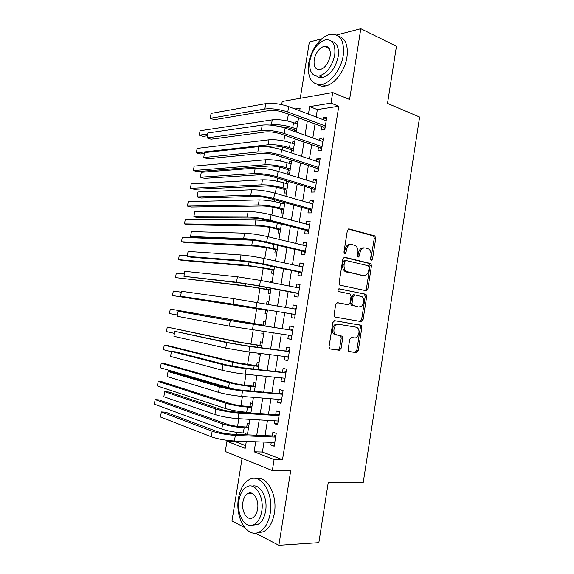 <?xml version="1.0" encoding="UTF-8"?>
<svg xmlns="http://www.w3.org/2000/svg" width="574" height="574" viewBox="0 0 574 574"><rect width="100%" height="100%" fill="white"/><g stroke="black" fill="none" stroke-linecap="round" stroke-linejoin="round"><path stroke-width="0.86" d="M371.328 260.273L372.512 259.132L375.776 238.188L374.707 235.849L349.128 228.926L347.349 230.554L343.948 252.151L344.752 253.823L346 252.653L346.445 249.862C347.349 245.995 349.243 244.23 352.127 244.553L355.528 245.679C357.451 247.243 358.233 249.575 357.882 252.689L357.451 255.452L358.233 257.095L359.453 255.939L359.884 253.184C360.773 249.374 362.61 247.624 365.408 247.939L368.68 249.016C370.574 250.537 371.342 252.847 370.998 255.939L370.574 258.652L371.328 260.273M370.747 259.792L374.305 238.145L373.559 235.957L348.253 229.055M344.185 253.407L344.988 249.79L346.445 249.862M357.659 256.643L358.42 253.112L359.884 253.184M328.68 47.742L328.22 48.073M348.145 349.408L348.705 351.367L349.279 351.625L356.497 352.623L358.226 350.829L361.885 327.324L361.29 325.329L334.678 320.687L332.863 322.488L329.046 346.732L329.612 348.705L330.222 348.992L339.291 350.248L341.085 348.418L342.692 338.165L342.111 336.177L335.539 334.506C331.994 331.844 334.728 323.341 338.796 324.31L355.995 327.166L357.372 327.797C360.852 330.301 358.305 338.76 354.323 337.878L351.496 337.44L349.738 339.234L348.145 349.408M263.997 442.088L262.404 452.025L282.501 459.702L274.092 459.537L272.327 470.572L225.288 451.501L226.945 441.298L245.184 448.351L246.303 441.435M281.691 104.619L282.193 101.512L332.698 92.558L349.588 99.496L360.816 28.7L396.455 46.286L387.522 103.413L419.637 117.031L363.242 482.411L328.242 482.533L318.843 542.652L278.864 545.3L290.695 470.73L272.327 470.572M332.698 92.558L331.011 103.126L309.644 106.599L308.439 114.09M282.501 459.702L338.782 106.233L331.011 103.126M366.147 290.717L367.855 289.023L371.493 265.69L370.797 263.566L344.673 257.231L342.879 258.917L339.083 282.982L339.758 285.106L366.147 290.717M366.7 296.457L363.048 319.869L361.333 321.612L335.245 317.106L334.692 316.848L334.075 314.796L335.704 304.45L337.512 302.685L348.239 304.708L350.004 302.964L351.066 296.213L349.932 293.902L338.438 291.506C337.663 290.114 337.928 289.217 339.241 288.808L366.054 294.39L366.7 296.457L365.243 296.292L361.598 319.661L363.048 319.869M242.084 458.31L231.961 520.977L244.703 527.585M255.365 533.117L278.864 545.3M360.816 28.7L336.629 34.971M321.827 38.81L309.336 42.046L300.245 98.312M249.116 424.021L247.308 423.397L246.727 426.984M245.744 433.069L245.471 434.776M252.431 403.5L250.616 402.941L250.034 406.521M249.08 412.419L249.008 412.871M255.731 383.03L253.916 382.535L253.335 386.101M259.032 362.61L257.202 362.172L256.628 365.731M258.644 353.232L258.515 354.043L260.374 354.273M262.318 342.24L260.481 341.867L259.914 345.412M262.189 331.341L261.794 333.752L263.645 334.018M265.604 321.914L263.76 321.598L263.186 325.142M266.594 304.048L267.025 301.386L268.862 301.709M265.64 309.967L265.066 313.512L266.91 313.799M270.11 282.286L270.282 281.217L272.119 281.576M268.897 289.784L268.331 293.314L270.182 293.544M272.155 269.644L271.588 273.159L273.446 273.332M275.405 249.547L274.831 253.062L276.704 253.17M278.641 229.5L278.074 233.008L279.947 233.058M283.061 202.134L282.824 203.598M281.87 209.503L281.31 212.997L283.19 212.99M286.074 183.501L286.462 181.083L288.256 181.628M285.099 189.549L284.532 193.036L286.426 192.972M289.318 163.447L289.676 161.201L291.463 161.775M288.313 169.646L287.753 173.126L289.648 173.004M292.546 143.435L292.884 141.362L294.656 141.972M291.52 149.785L291.032 152.828M321.813 126.438L321.239 130.047L324.784 129.602L326.764 117.182L323.219 117.684L322.918 119.564M318.513 147.073L317.939 150.689L321.469 150.352L323.456 137.896L319.919 138.298L319.589 140.357M315.205 167.752L314.624 171.382L318.139 171.152L320.134 158.668L316.611 158.962L316.252 161.208M311.883 188.487L311.302 192.118L314.81 192.003L316.812 179.483L313.296 179.669L312.909 182.109M308.561 209.273L307.98 212.911L311.467 212.904L313.476 200.355L309.974 200.434L309.558 203.06M305.224 230.102L304.643 233.754L308.123 233.855L310.132 221.277L306.645 221.241L306.193 224.061M301.888 250.989L301.3 254.648L304.765 254.856L306.781 242.25L303.309 242.106L302.828 245.112M298.537 271.925L297.949 275.599L301.4 275.915L303.416 263.272L299.958 263.021L299.449 266.221M295.172 292.912L294.584 296.593L298.028 297.023L300.051 284.352L296.607 283.987L296.062 287.38M291.807 313.956L291.219 317.637L294.641 318.183L296.672 305.483L293.242 305.002L292.668 308.59M288.413 335.173L287.839 338.739L291.255 339.392L293.285 326.663L289.87 326.075L289.282 329.77M284.998 356.504L284.46 359.891L287.854 360.659L289.892 347.894L286.491 347.198L285.895 350.893M281.576 377.886L281.066 381.1L284.446 381.975L286.491 369.182L283.104 368.372L282.508 372.081M278.146 399.325L277.665 402.352L281.03 403.35L283.082 390.521L279.703 389.595L279.108 393.312M274.709 420.814L274.25 423.662L277.608 424.767L279.66 411.91L276.302 410.869L275.707 414.6M338.782 106.233L317.35 109.577L316.152 117.01M315.047 123.934L312.794 137.947M311.711 144.705L309.429 158.941M308.367 165.534L306.05 179.985M305.016 186.414L302.663 201.087M301.659 207.343L299.269 222.231M298.293 228.323L295.868 243.433M294.921 249.353L292.46 264.693M291.535 270.44L289.038 286.003M288.148 291.578L285.615 307.363M284.747 312.765L282.193 328.687M281.317 334.14L278.777 349.968M277.873 355.622L275.355 371.306M274.415 377.154L271.925 392.695M270.95 398.743L268.481 414.134M267.477 420.39L265.037 435.623M271.258 442.353L270.835 445.022L274.178 446.249L276.238 433.356L272.887 432.2L272.291 435.939M288.478 114.083L287.1 120.877M286.089 127.127L285.881 128.389M284.754 135.335L283.843 140.953M282.853 147.08L282.386 149.958M281.289 156.731L280.578 161.079M279.61 167.091L278.878 171.583M277.809 178.184L277.314 181.255M276.359 187.146L275.362 193.259M274.322 199.695L274.035 201.474M273.095 207.25L271.839 214.999M270.828 221.255L270.749 221.743M269.83 227.397L268.309 236.789M266.558 247.595L264.765 258.63M263.272 267.836L261.213 280.535M259.986 288.134L257.654 302.498M256.686 308.475L254.21 323.765M253.191 330.021L250.895 344.185M249.611 352.106L247.573 364.662M246.024 374.248L244.251 385.19M242.422 396.455L240.915 405.761M239.975 411.551L239.86 412.276M238.813 418.711L237.571 426.382M236.603 432.33L236.273 434.382M235.197 441.026L235.103 441.6L245.629 445.618M297.999 121.293L296.084 121.566L295.775 123.475M294.727 129.975L294.484 131.446M292.884 141.362L294.792 141.139M292.015 153.158L292.869 153.079M289.676 161.201L291.578 161.043M286.462 181.083L287.258 181.04M270.282 281.217L272.141 281.411M267.025 301.386L268.876 301.637M261.794 333.752L263.631 334.104M258.515 354.043L260.345 354.459M235.103 441.6L226.945 441.298M288.191 114.133L281.633 111.7M255.703 441.779L254.088 451.803L274.092 459.537M307.32 121.064L305.045 135.191M303.947 142.008L301.637 156.35M300.568 162.994L298.222 177.567M297.181 184.039L294.799 198.834M293.788 205.14L291.37 220.151M290.387 226.285L287.933 241.518M286.971 247.487L284.482 262.949M283.549 268.74L281.03 284.424M280.119 290.049L277.565 305.956M276.682 311.409L274.099 327.46M273.217 332.949L270.648 348.913M269.73 354.61L267.19 370.424M266.236 376.322L263.717 391.985M262.734 398.083L260.237 413.596M259.226 419.903L256.75 435.264M299.693 110.782L300.123 108.149L294.957 108.988M247.365 434.862L249.869 419.357M250.895 412.993L253.421 397.337M254.418 391.181L256.973 375.374M257.934 369.419L260.51 353.462M261.435 347.715L264.04 331.607M264.93 326.068L267.549 309.867M268.438 304.371L271.028 288.313M271.947 282.645L274.501 266.817M275.441 260.969L277.959 245.371M278.935 239.351L281.418 223.975M282.415 217.79L284.862 202.644M285.888 196.279L288.299 181.355M289.353 174.819L291.728 160.124M292.812 153.423L295.151 138.944M296.256 132.07L298.559 117.821M317.35 109.577L309.644 106.599M262.404 452.025L254.088 451.803M296.084 121.566L297.849 122.212M323.219 117.684L326.484 118.933M319.919 138.298L323.205 139.475M316.611 158.962L319.912 160.067M313.296 179.669L316.611 180.702M309.974 200.434L313.311 201.395M306.645 221.241L309.996 222.138M303.309 242.106L306.667 242.931M299.958 263.021L303.337 263.775M296.607 283.987L300.001 284.668M293.242 305.002L296.65 305.612M287.839 338.739L291.276 339.234M284.46 359.891L287.911 360.307M281.066 381.1L284.532 381.437M277.665 402.352L281.145 402.625M274.25 423.662L277.751 423.856M270.835 445.022L274.35 445.144M364.074 247.882L363.952 247.875C361.154 247.559 359.31 249.303 358.42 253.112M350.7 244.495L350.671 244.495C347.787 244.165 345.9 245.93 344.988 249.79M365.243 290.523L366.399 288.88L370.029 265.59L369.333 263.466L343.926 257.317M369.204 267.412L368.443 265.791L345.842 260.46L344.587 261.644L344.127 264.592C343.776 267.62 344.515 269.916 346.352 271.473L363.277 275.613C366.069 275.836 367.898 274.056 368.759 270.282L369.204 267.412M345.584 260.445L344.386 260.366L343.137 261.543L344.587 261.644M362.711 275.563L344.902 271.358C343.065 269.802 342.326 267.513 342.671 264.485L343.137 261.543M360.149 321.411L361.598 319.661M337.074 302.692L346.918 304.543M338.775 288.858L365.609 294.189M359.109 306.76C363.155 307.793 365.631 299.097 362 296.643L354.832 294.885L353.082 296.615L352.027 303.352L352.658 305.404L357.982 306.616M354.653 294.871L353.383 294.727L351.632 296.442L353.082 296.615M357.659 306.573L351.209 305.224L350.578 303.172L351.632 296.442M365.243 296.292L364.153 294.024M338.796 324.31L337.361 324.088C333.293 323.119 330.567 331.6 334.104 334.255L337.082 335.223M329.82 348.856L337.864 349.968L339.65 348.145L341.257 337.914L340.339 335.725M348.892 351.496L355.055 352.35L356.784 350.549L360.436 327.101L359.841 325.106L334.455 320.672M296.471 130.728L289.454 128.088L277.457 126.086M270.017 125.046L271.416 124.845C277.938 124.271 285.041 125.211 292.711 127.65L296.736 129.1M200.068 130.764L199.329 135.177L200.068 130.764L272.227 119.866C278.756 119.248 285.852 120.181 293.522 122.657L297.54 124.12M207.243 135.773L203.038 136.361L199.329 135.177L207.601 133.986M211.089 113.408L210.271 118.301L211.089 113.408L265.733 103.65C272.715 102.846 280.356 103.829 288.65 106.599L326.19 120.805M324.941 128.59L323.363 127.012L284.295 112.533C278.792 110.725 273.726 110.065 269.091 110.56L214.346 119.679L210.271 118.301L264.858 109.01C271.839 108.249 279.473 109.239 287.775 111.98L325.358 125.979M323.363 127.012L325.236 126.775M343.238 55.434C344.558 40.768 340.303 33.73 330.459 34.318C321.002 35.853 310.656 49.909 308.697 63.298C307.219 78.05 311.603 85.088 321.827 84.414C330.889 82.764 341.272 68.98 343.238 55.434M317.58 84.543C319.862 86.114 322.523 86.588 325.573 85.964C334.642 84.342 345.024 70.631 346.976 57.135C348.346 45.375 345.505 38.358 338.466 36.097M331.614 41.306C337.003 42.67 339.191 47.764 338.186 56.582C335.611 67.818 330.459 74.771 322.739 77.447C320.385 77.921 318.355 77.483 316.654 76.134M334.721 55.018C335.704 44.413 332.633 39.341 325.523 39.785C317.644 42.505 312.435 49.493 309.895 60.751C308.841 71.398 311.969 76.478 319.28 75.983C326.993 73.285 332.138 66.297 334.721 55.018M314.179 59.761C313.512 66.62 315.521 69.892 320.206 69.576C325.193 67.84 328.515 63.334 330.179 56.065C330.818 49.228 328.83 45.956 324.224 46.257C319.173 48.001 315.822 52.507 314.179 59.761M270.246 513.249C273.863 493.339 261.113 473.249 249.848 479.304C244.029 482.275 240.248 488.567 238.504 498.182C234.845 517.282 247.107 538.541 259.19 532.076C264.829 529.056 268.517 522.785 270.246 513.249M257.252 532.794L263.337 531.861C268.984 528.855 272.664 522.605 274.394 513.113C277.68 494.824 266.953 475.545 256.104 478.594M252.015 486.207C259.993 483.387 268.044 497.579 265.604 511.047C264.349 517.92 261.687 522.44 257.611 524.607L252.79 525.174M261.773 511.169C264.392 496.854 255.294 482.225 247.114 486.637C242.953 488.79 240.241 493.339 238.978 500.277C236.337 514.161 245.177 529.4 253.78 524.779C257.848 522.598 260.517 518.064 261.773 511.169M242.91 502.157C241.209 511.154 246.935 520.898 252.424 517.942C255.057 516.543 256.779 513.622 257.59 509.174C259.283 499.997 253.45 490.505 248.133 493.367C245.464 494.759 243.72 497.687 242.91 502.157M293.278 150.51L286.225 148.006C281.124 146.47 276.41 145.832 272.083 146.097L266.544 146.7M204.351 153.509L200.096 153.976L196.38 152.842L197.119 148.422L196.38 152.842L268.158 144.792C274.666 144.39 281.777 145.351 289.475 147.669L293.522 149.032M197.119 148.422L268.976 139.798C275.484 139.353 282.587 140.307 290.286 142.661L294.326 144.045M290.078 170.335L282.996 167.974C277.873 166.517 273.152 165.864 268.84 166.015L197.155 171.619L193.416 170.557L264.901 164.788C271.387 164.551 278.498 165.534 286.225 167.737L290.293 169.014M194.156 166.123L193.416 170.557L194.156 166.123L265.719 159.78C272.212 159.507 279.316 160.483 287.043 162.715L291.097 164.013M286.871 190.202L279.753 187.985C274.609 186.607 269.888 185.94 265.59 185.976L194.199 189.305L190.453 188.301L261.636 184.828C268.101 184.763 275.219 185.768 282.975 187.849L287.057 189.047M191.192 183.859L190.453 188.301L191.192 183.859L262.454 179.813C268.926 179.705 276.037 180.71 283.786 182.812L287.868 184.039M283.656 210.12L276.503 208.039C271.344 206.748 266.623 206.066 262.332 205.987L191.242 207.027L187.476 206.08L258.357 204.918C264.808 205.026 271.925 206.052 279.717 208.003L283.814 209.123M188.222 201.632L187.476 206.08L188.222 201.632L259.183 199.888C265.633 199.953 272.75 200.979 280.528 202.959L284.625 204.1M207.824 132.989L207.006 137.889L207.824 132.989L262.225 125.103C269.184 124.486 276.833 125.498 285.156 128.131L322.875 141.527M321.655 149.161L320.07 147.611L280.815 133.964C275.29 132.242 270.218 131.568 265.597 131.934L211.096 139.202L207.006 137.889L261.349 130.47C268.302 129.911 275.951 130.922 284.281 133.52L322.043 146.714M320.07 147.611L321.935 147.425M204.552 152.612L203.734 157.527L204.552 152.612L258.709 146.607C265.647 146.191 273.296 147.224 281.655 149.714L319.553 162.306M318.362 169.775L316.762 168.261L277.328 155.446C271.782 153.825 266.709 153.129 262.103 153.366L207.838 158.761L203.734 157.527L257.834 151.988C264.757 151.622 272.413 152.662 280.779 155.124L318.721 167.508M316.762 168.261L318.62 168.132M201.273 172.286L200.455 177.208L201.273 172.286L255.186 168.16C262.096 167.945 269.751 169.007 278.146 171.353L316.224 183.135M315.061 190.439L313.454 188.961L273.834 176.979C268.266 175.45 263.186 174.74 258.594 174.848L204.574 178.37L200.455 177.208L254.304 173.563C261.206 173.391 268.862 174.46 277.271 176.778L315.391 188.351M313.454 188.961L315.305 188.889M197.987 192.003L197.169 196.939L197.987 192.003L251.649 189.779C258.537 189.757 266.2 190.848 274.63 193.051L312.887 204.014M311.747 211.153L310.139 209.711L270.325 198.575C264.736 197.14 259.649 196.408 255.078 196.387L201.302 198.023L197.169 196.939L250.766 195.189C257.647 195.217 265.31 196.315 273.748 198.482L312.055 209.237M310.139 209.711L311.983 209.697M280.428 230.088L273.253 228.151C268.072 226.938 263.344 226.242 259.068 226.048L188.279 224.786L184.498 223.903L255.078 225.051C261.507 225.331 268.625 226.386 276.446 228.215L280.564 229.248M185.244 219.44L184.498 223.903L185.244 219.44L255.896 220.014C262.332 220.251 269.45 221.299 277.264 223.157L281.382 224.219M194.694 211.763L193.869 216.707L194.694 211.763L248.104 211.447C254.971 211.619 262.634 212.739 271.1 214.805L309.544 224.943M308.432 231.918L306.81 230.511L266.81 220.222C261.199 218.881 256.112 218.134 251.548 217.977L198.023 217.718L193.869 216.707L247.222 216.872C254.081 217.101 261.744 218.22 270.218 220.251L308.704 230.181M306.81 230.511L308.647 230.554M277.199 250.099L269.988 248.298L255.796 246.153L185.309 242.58L181.513 241.762L251.785 245.234C258.192 245.686 265.324 246.77 273.174 248.47L277.307 249.425M182.259 237.292L181.513 241.762L182.259 237.292L254.519 240.305M191.393 231.573L190.568 236.531L191.393 231.573L244.553 233.166C251.398 233.546 259.068 234.694 267.563 236.61L306.193 245.923M305.103 252.732L303.474 251.362L263.287 241.919C257.647 240.678 252.56 239.91 248.011 239.623L194.737 237.464L190.568 236.531L243.663 238.605C250.501 239.035 258.171 240.19 266.68 242.07L305.354 251.182M305.626 245.787L306.236 245.622M303.474 251.362L305.303 251.462M273.963 270.153L252.517 266.307L182.331 260.417L178.521 259.656L248.492 265.468L274.042 269.644M179.275 255.179L178.521 259.656L179.275 255.179L187.303 255.774M367.798 289.016L366.312 289.253M367.166 289.353L366.334 289.174M188.085 251.426L187.253 256.391L188.085 251.426L240.994 254.949C247.81 255.523 255.487 256.7 264.018 258.472L302.828 266.96M301.766 273.597L300.13 272.27L259.757 263.681L244.474 261.328L191.443 257.252L187.253 256.391L240.097 260.402C246.913 261.026 254.591 262.21 263.136 263.947L301.989 272.227M301.917 266.759L302.907 266.472M300.13 272.27L301.953 272.428M270.713 290.257L249.224 286.512L175.522 277.586L245.184 285.752L270.77 289.913M176.275 273.095L175.522 277.586L176.275 273.095L184.204 273.963M184.771 271.323L183.938 276.302L184.771 271.323L237.421 276.783L260.467 280.392L299.463 288.048M298.423 294.519L296.78 293.221L256.212 285.493L240.915 283.082L183.938 276.302L236.524 282.25L259.577 285.881L298.616 293.321M298.2 287.796L299.563 287.373M296.78 293.221L298.595 293.436M267.462 310.412L172.523 295.553L267.491 310.233M173.276 291.061L172.523 295.553L173.276 291.061L181.212 292.195M362.99 320.156L362.625 319.804M181.441 291.269L180.609 296.263L181.441 291.269L233.84 298.674L296.084 309.185M295.072 315.485L293.422 314.222L252.66 307.363L180.609 296.263L232.944 304.155L295.237 314.473M294.469 308.898L296.22 308.324M293.422 314.222L295.23 314.502M265.037 325.429L170.263 309.056L265.023 325.501M169.509 313.562L170.263 309.056L169.509 313.562L177.388 315.033M292.704 330.33L234.68 321.297L178.112 311.266L230.253 320.622L292.697 330.373M177.273 316.267L178.112 311.266L177.273 316.267L229.349 326.118L291.85 335.675M290.896 330.014L292.862 329.325M291.714 336.507L290.279 335.446M261.766 345.677L240.14 342.312L167.249 327.094L236.05 341.767L261.73 345.9M166.496 331.607L167.249 327.094L166.496 331.607L174.309 333.343M289.318 351.489L246.425 345.763L231.1 343.202L174.769 331.306L226.651 342.621L249.747 346.481L289.303 351.618M173.936 336.321L174.769 331.306L173.936 336.321L225.754 348.131L248.851 352.013L288.449 356.935M287.524 351.109L289.497 350.384M288.349 357.58L287.23 356.784M258.487 365.975L236.825 362.689L168.103 345.634L164.229 345.168L232.714 362.23C239.006 363.694 246.16 364.906 254.182 365.882L258.429 366.356M163.475 349.688L164.229 345.168L163.475 349.688L171.332 351.719M285.931 372.691L242.852 367.791L227.512 365.172L175.694 351.884L171.425 351.388L223.042 364.684C229.736 366.284 237.442 367.597 246.16 368.63L285.895 372.913M170.586 356.418L171.425 351.388L170.586 356.418L222.138 370.208C228.832 371.859 236.538 373.179 245.256 374.176L285.041 378.244M284.144 372.253L286.125 371.486M284.969 378.704L284.166 378.151M282.53 393.951L239.265 389.868C233.467 389.28 228.352 388.39 223.917 387.192L172.358 371.945L168.067 371.522L219.426 386.797C226.099 388.605 233.805 389.947 242.558 390.829L282.487 394.259M167.228 376.566L168.067 371.522L167.228 376.566L218.522 392.336C225.187 394.195 232.893 395.543 241.654 396.39L281.633 399.604M280.751 393.455L282.745 392.645M281.583 399.884L281.102 399.561M279.129 415.267L277.35 414.708L235.67 412.003C229.851 411.515 224.735 410.604 220.316 409.269L169.014 392.042L164.702 391.705L215.802 408.975C222.447 410.984 230.16 412.362 238.949 413.086L279.064 415.662M163.863 396.756L164.702 391.705L163.863 396.756L214.891 414.521C221.535 416.588 229.248 417.972 238.045 418.661L278.211 421.015M277.35 414.708L279.351 413.854M255.2 386.324L247.76 385.592C242.422 385.032 237.672 384.207 233.503 383.123L165.09 363.686L161.201 363.277L229.37 382.736C235.641 384.379 242.802 385.62 250.852 386.467L255.114 386.854M160.44 367.812L161.201 363.277L160.44 367.812L234.508 389.308M251.907 406.715L244.431 406.119C239.078 405.646 234.321 404.806 230.167 403.601L162.069 381.775L158.166 381.43L226.02 403.3C232.269 405.115 239.43 406.385 247.516 407.095L251.799 407.397M157.405 385.972L158.166 381.43L157.405 385.972L225.18 408.444C231.422 410.31 238.59 411.58 246.684 412.261L250.967 412.541M248.607 427.156L241.102 426.697C235.727 426.31 230.963 425.449 226.823 424.129L159.048 399.899L155.124 399.619L222.662 423.906C228.883 425.908 236.058 427.2 244.172 427.781L248.47 427.996M154.363 404.168L155.124 399.619L154.363 404.168L221.822 429.065C228.036 431.11 235.211 432.409 243.333 432.961L247.638 433.155M275.714 436.627L273.942 436.01L232.068 434.195C226.228 433.808 221.105 432.882 216.699 431.411L165.656 412.197L161.33 411.931L212.165 431.203C218.787 433.427 226.508 434.827 235.326 435.408L275.635 437.115M160.483 416.997L161.33 411.931L160.483 416.997L211.254 436.771C217.869 439.045 225.589 440.452 234.422 440.997L274.774 442.482M273.942 436.01L275.958 435.121M371.048 259.039L372.512 259.132M344.551 252.574L346 252.653M357.989 255.853L359.453 255.939M348.597 228.911L349.128 228.926M373.236 235.806L374.707 235.849M374.305 238.145L375.776 238.188M344.292 257.209L344.673 257.231M368.946 263.287L370.409 263.387M370.029 265.59L371.493 265.69M366.399 288.88L367.855 289.023M342.671 264.485L344.127 264.592M346.337 272.033L347.794 272.148M361.821 275.491L363.277 275.613M346.789 304.521L348.239 304.708M350.578 303.172L352.027 303.352M351.704 305.447L353.146 305.633M341.257 337.914L342.692 338.165M339.65 348.145L341.085 348.418M337.864 349.968L339.291 350.248M359.338 324.877L360.788 325.099M360.436 327.101L361.885 327.324M356.784 350.549L358.226 350.829M355.055 352.35L356.497 352.623M293.522 122.657L292.711 127.65M272.227 119.866L271.416 124.845M288.65 106.599L287.775 111.98M265.733 103.65L264.858 109.01M290.286 142.661L289.475 147.669M268.976 139.798L268.158 144.792M287.043 162.715L286.225 167.737M265.719 159.78L264.901 164.788M283.786 182.812L282.975 187.849M262.454 179.813L261.636 184.828M280.528 202.959L279.717 208.003M259.183 199.888L258.357 204.918M285.156 128.131L284.281 133.52M262.225 125.103L261.349 130.47M281.655 149.714L280.779 155.124M258.709 146.607L257.834 151.988M278.146 171.353L277.271 176.778M255.186 168.16L254.304 173.563M274.63 193.051L273.748 198.482M251.649 189.779L250.766 195.189M277.264 223.157L276.446 228.215M255.896 220.014L255.078 225.051M271.1 214.805L270.218 220.251M248.104 211.447L247.222 216.872M273.827 244.402L273.174 248.47M252.61 240.183L251.785 245.234M267.563 236.61L266.68 242.07M244.553 233.166L243.663 238.605M270.347 265.934L269.888 268.776M249.08 261.844L248.492 265.468M264.018 258.472L263.136 263.947M240.994 254.949L240.097 260.402M266.853 287.517L266.594 289.124M245.514 283.7L245.184 285.752M260.467 280.392L259.577 285.881M237.421 276.783L236.524 282.25M263.358 309.164L263.294 309.529M241.948 305.612L241.869 306.078M256.901 302.362L256.011 307.865M233.84 298.674L232.944 304.155M260.818 324.862L260.725 325.429M239.38 321.354L239.258 322.079M253.328 324.396L252.438 329.914M230.253 320.622L229.349 326.118M257.504 345.347L257.209 347.17M236.05 341.767L235.67 344.091M249.747 346.481L248.851 352.013M226.651 342.621L225.754 348.131M254.182 365.882L253.686 368.96M232.714 362.23L232.075 366.155M246.16 368.63L245.256 374.176M223.042 364.684L222.138 370.208M242.558 390.829L241.654 396.39M219.426 386.797L218.522 392.336M238.949 413.086L238.045 418.661M215.802 408.975L214.891 414.521M250.852 386.467L250.149 390.808M229.37 382.736L228.538 387.873M247.516 407.095L246.684 412.261M226.02 403.3L225.18 408.444M244.172 427.781L243.333 432.961M222.662 423.906L221.822 429.065M235.326 435.408L234.422 440.997M212.165 431.203L211.254 436.771M373.559 235.957L375.03 236M369.333 263.466L370.797 263.566M344.902 271.358L346.352 271.473M351.209 305.224L352.658 305.404M364.598 294.232L366.054 294.39M334.104 334.255L335.539 334.506M340.669 335.926L342.111 336.177M359.841 325.106L361.29 325.329M329.246 48.539L324.224 46.257M322.739 77.447L319.28 75.983M321.827 84.414L325.573 85.964M251.993 493.317L248.133 493.367M257.611 524.607L253.78 524.779M259.19 532.076L263.337 531.861"/></g></svg>

